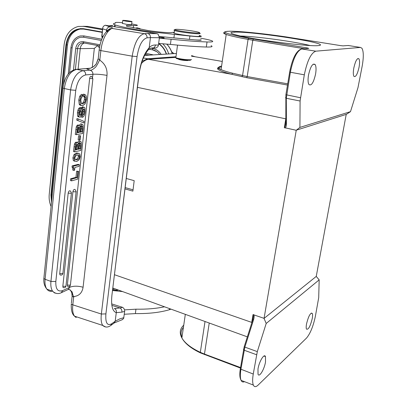 <?xml version="1.0" encoding="UTF-8"?>
<svg xmlns="http://www.w3.org/2000/svg" width="407" height="407" viewBox="0 0 407 407"><rect width="100%" height="100%" fill="white"/><g stroke="black" fill="none" stroke-linecap="round" stroke-linejoin="round"><path stroke-width="0.61" d="M171.632 51.74L173.926 53.602M51.084 206.527C49.466 202.6 48.845 198.591 49.222 194.51L64.143 44.516C65.563 34.671 70.304 28.648 78.358 26.445L83.644 26.394L102.722 29.747M83.064 26.307L87.571 26.384L91.02 26.994M92.058 27.167L91.143 27.01M97.644 28.154L97.034 28.047M97.456 28.114L96.428 27.941M106.522 30.418L107.529 30.596M162.673 43.722C165.481 46.495 167.491 49.898 168.702 53.933M51.674 200.671L51.47 195.05L66.509 44.918L67.506 44.882L63.553 84.229M67.506 44.882C68.758 36.304 72.889 31.054 79.899 29.121L81.863 28.892M161.177 54.406C159.015 51.145 156.207 49.171 152.752 48.474L152.462 49.832L156.766 51.638M101.312 40.471L83.72 37.246L83.857 35.908L101.801 39.184M151.073 48.168L152.752 48.474M83.857 35.908L80.24 35.948C74.959 37.408 71.861 41.341 70.935 47.751L70.94 47.716M83.633 37.23L80.423 37.281C75.733 38.604 72.96 42.145 72.115 47.909L69.607 72.517M152.498 49.858L148.998 49.211M99.445 47.863L97.461 45.635L94.327 48.413L92.282 67.313M84.29 43.03C82 43.9 80.652 45.777 80.245 48.657L94.327 48.413M78.098 69.226L80.245 48.657L75.687 48.596C76.592 43.722 79.116 41.412 83.252 41.672L100.036 44.801M284.951 128.032C285.867 127.589 286.355 126.262 286.416 124.049L286.294 98.28L290.359 72.288C293.182 58.399 297.059 50.595 301.994 48.881L308.771 48.387L307.356 47.97L248.825 38.283C226.312 34.025 219.851 31.67 229.451 31.222C239.382 31.08 263.873 33.572 286.452 36.961L340.461 45.594L343.065 45.869L348.26 45.492L360.439 47.431L361.909 48.209C363.634 51.236 363.741 57.138 362.22 65.919L357.992 87.612L350.488 111.655L346.209 114.443L316.244 276.424L264.046 318.411L296.235 130.271L284.325 127.645L285.282 126.165L285.745 123.657M194.215 56.593L191.555 56.247M141.346 63.568C143.757 60.933 146.159 59.524 148.55 59.33L175.529 57.397M125.208 187.617L133.048 189.82M112.846 288.756C114.311 290.054 116.046 290.445 118.055 289.932M114.555 274.75L251.73 322.395L253.037 314.596L264.062 318.345M126.328 178.485L134.193 180.667L132.886 191.137L125.051 188.904M286.416 124.049L285.841 123.779L285.831 122.95M296.235 130.271L299.918 127.406L350.488 111.655M346.23 114.382L296.24 130.204M266.198 323.463L319.174 279.858L318.706 297.634L315.374 316.305C313.222 326.373 310.261 333.638 306.496 338.095L258.099 385.103C255.911 387.169 254.319 387.154 253.332 385.047C252.442 382.819 252.416 379.151 253.256 374.033L257.31 351.612L266.198 323.463L264.046 318.411M253.688 314.591C254.314 315.562 254.278 317.272 253.576 319.724L252.889 319.495M319.174 279.858L316.244 276.424M257.987 368.946L258.028 374.262C259.29 377.752 264.357 369.327 265.512 361.965L265.476 356.573C264.255 353.134 259.162 361.457 257.987 368.946M306.532 323.921C306.084 326.445 306.069 328.174 306.486 329.105C308.374 329.904 310.287 326.414 312.23 318.635C312.688 316.091 312.703 314.341 312.276 313.4C310.409 312.586 308.491 316.097 306.532 323.921M253.037 314.596L253.388 316.483L252.879 319.5L244.164 346.866L257.31 351.612M253.388 316.483L252.935 319.327M201.836 320.345L204.996 321.489M124.308 314.26L135.378 313.588C148.708 313.777 160.027 312.495 169.343 309.737L171.006 309.152M112.627 290.512L122.639 291.595M164.514 306.797C156.191 308.567 146.673 309.361 135.953 309.178L124.542 309.875M111.722 303.912L122.482 307.305C124.028 308.185 124.756 309.559 124.664 311.421L123.636 318.518L122.161 319.683M122.482 307.305L120.065 307.941L114.347 308.562C116.036 309.31 116.677 310.678 116.265 312.668L121.937 312.128C122.029 310.241 121.408 308.847 120.065 307.941L111.869 305.352M75.437 317.094L74.705 316.234M152.518 47.94L153.693 47.868L154.523 47.339L155.606 44.989L158.45 45.091L159.386 37.719L158.125 34.203L156.965 33.659L105.276 25.239L110.099 26.903C112.286 27.569 112.948 28.068 112.073 28.409L144.271 33.689C146.199 34.229 147.125 35.607 147.049 37.826L150.442 37.612C150.514 35.414 149.598 34.051 147.685 33.516L144.271 33.689C138.446 35.302 134.422 42.791 132.199 56.156L137.057 56.563L105.906 313.894L101.353 314.041C100.768 319.373 101.231 323.173 102.747 325.452L105.662 326.974M158.659 43.432L170.431 44.424C184.732 45.874 196.693 46.739 206.324 47.019C211.676 47.126 213.268 46.688 211.111 45.701M127.004 21.327L122.746 20.559C122.319 20.238 123.967 20.299 127.696 20.732L131.96 21.505C132.397 21.82 130.749 21.764 127.004 21.327M131.939 21.693L131.603 24.517C132.041 24.847 130.388 24.796 126.648 24.364L122.421 23.382M199.344 35.501L200.875 35.964C202.625 36.915 198.967 36.935 189.901 36.02L150.361 31.787L140.028 30.204C127.935 28.205 119.658 26.45 115.196 24.939L114.749 24.776C113.07 24.12 112.998 23.662 114.54 23.413L115.507 22.695C115.364 22.278 117.694 22.283 122.497 22.711M131.68 23.881L137.011 25.036C138.08 25.499 136.93 25.641 133.567 25.463C127.111 25.112 124.939 25.407 127.04 26.338L148.046 30.52C158.308 32.133 170.859 33.12 172.136 32.438L174.288 32.265M199.303 35.796C200.147 36.131 200.02 36.34 198.921 36.421C195.07 36.813 177.014 34.437 174.171 33.165L173.606 32.784L174.247 32.56M136.864 28.612L136.63 28.19M114.011 26.664L114.55 26.557M159.361 36.447L173.921 37.912L174.369 34.524M200.946 40.212L201.002 39.81C201.974 40.369 199.923 40.39 194.846 39.881L173.921 37.912M201.002 39.81L200.966 39.794C200.453 40.09 198.413 40.12 194.846 39.881M200.565 38.192C206.1 39.153 209.849 40.013 211.808 40.771C213.98 41.712 212.388 42.109 207.036 41.962C197.4 41.621 185.424 40.71 171.108 39.235L159.325 38.207M108.806 25.814L112.902 25.432M136.686 27.727L139.896 28.566L140.379 29.009L139.871 29.167M110.216 28.663L112.073 28.409C111.253 28.597 109.976 29.579 108.252 31.359L106.385 31.721L105.845 32.306M163.975 37.703L159.742 37.302L163.273 37.983L164.219 37.907L163.975 37.703L163.94 37.983M163.105 37.897L160.399 37.358L163.11 37.571L163.589 37.805L163.095 37.973M191.478 59.508L190.883 59.748C186.777 59.86 182.107 59.315 176.877 58.099L175.849 57.733L175.916 57.229M191.275 59.666L190.186 60.297C186.416 60.404 182.133 59.9 177.335 58.786C176.043 58.399 175.753 58.13 176.47 57.977M178.678 59.122L178.704 59.402C181.517 60.195 184.534 60.577 187.754 60.546L188.09 60.338M118.234 289.998C116.148 290.893 114.311 290.822 112.719 289.784M142.058 61.381L147.517 58.745L175.977 56.746M191.636 55.642L195.274 56.776M240.501 36.035C255.571 36.269 295.034 41.631 310.032 45.523M234.854 32.102C251.567 31.466 320.37 41.606 320.467 44.882C320.589 45.258 319.79 45.508 318.081 45.625C308.567 46.668 257.082 40.186 238.797 35.648C229.884 33.455 228.571 32.275 234.854 32.102M360.439 47.431L315.807 51.175C311.029 52.935 307.199 60.821 304.314 74.822L300.096 101.012L299.918 127.406M308.491 75.132C307.789 79.604 307.931 82.728 308.913 84.503C311.38 86.142 313.609 82.646 315.588 74.018C316.31 69.511 316.163 66.351 315.155 64.545C312.708 62.932 310.485 66.463 308.491 75.132M353.81 68.03C353.108 72.192 353.154 74.974 353.958 76.389C355.733 77.34 357.432 74.283 359.06 67.206C359.778 63.024 359.727 60.216 358.913 58.781C357.148 57.84 355.448 60.923 353.81 68.03M287.505 85.048L246.657 77.686L231.741 74.293C219.526 71.133 215.176 68.834 218.676 67.399M287.708 83.827L247.197 76.557L232.667 73.235C227.304 71.902 223.443 70.686 221.082 69.582C217.704 67.923 217.872 66.763 221.581 66.102M102.177 38.289L101.796 35.948L102.605 28.632C102.752 26.913 103.648 25.778 105.276 25.239M99.181 49.929L100.85 50.595L99.863 59.534L100.203 60.475C105.199 64.052 107.463 69.022 107.01 75.392L83.089 287.235C82.173 292.75 79.192 295.843 74.135 296.505L73.652 297.125L72.802 304.828C72.278 310.088 72.838 313.868 74.491 316.163L76.241 317.526M68.361 289.397L69.521 289.586L72.085 291.885C73.133 296.062 73.82 297.603 74.135 296.505M83.089 287.235C77.915 285.836 73.474 285.846 69.755 287.266L68.162 289.479L69.521 289.586M158.45 45.091L157.901 46.678L156.054 48.026L153.47 47.934C151.714 47.777 150.137 48.27 148.738 49.43M155.606 44.989C153.037 44.907 150.895 45.818 149.186 47.716L150.442 37.612L159.386 37.719M156.054 48.026L155.169 47.99M102.371 37.861L102.111 36.081L103.027 36.523M99.863 59.534L98.041 59.005L96.276 63.853C93.803 67.272 90.476 68.859 86.304 68.62L89.626 70.126L83.053 70.681L76.796 69.383C70.284 70.996 66.122 77.376 64.311 88.512L62.978 88.08C64.448 77.422 68.666 71.205 75.631 69.424L90.191 68.208M89.606 69.989C90.023 69.516 90.125 72.131 95.752 66.972C100.397 60.063 99.008 59.168 100.203 60.475M89.626 70.126C91.875 70.732 92.974 72.105 92.918 74.257C96.744 74.033 101.445 74.41 107.01 75.392M76.623 171.189L78.561 171.306L77.717 179.146L71.571 180.866L70.411 180.53L70.594 178.78L75.972 177.299L76.623 171.189L77.783 171.515L78.561 171.306M72.161 165.878L78.113 164.372L79.273 164.687L79.095 166.321L74.888 167.404L74.588 170.243L73.952 170.411L72.787 170.085L72.756 167.882L72.024 167.16L72.161 165.878L73.331 166.204L79.273 164.687M78.292 153.19L76.343 152.991L74.013 154.604L72.878 157.814L73.362 160.612L74.852 161.264M80.306 143.483L80.306 143.086M79.726 141.143L78.917 140.934L77.508 142.409M76.684 142.282L76.033 142.114L75.142 142.765L74.445 144.103L73.469 151.536L74.644 151.852L75.626 144.409L76.318 143.071L77.208 142.419L77.895 142.628L78.307 143.844L80.087 141.234L81.237 141.951L81.385 145.08L80.805 150.437L74.644 151.852M78.592 135.673L80.586 135.806L80.143 139.932L79.329 140.105L78.154 139.799L78.592 135.673L80.586 135.806M82.133 126.419L82.133 126.002M81.492 124.013L80.739 123.83L79.35 125.229M78.459 125.086L77.854 124.939L76.959 125.565L76.262 126.898L75.275 134.402L76.455 134.702L77.447 127.193L78.144 125.86L79.034 125.229L79.701 125.437L80.133 126.709L81.919 124.12L83.074 124.883L83.216 128.063L82.631 133.476L76.455 134.702M76.775 120.157L83.893 122.95L76.775 120.157L76.943 118.605L78.129 118.89L84.056 121.423L83.893 122.95M84.015 109.585L83.99 109.035M83.206 107.005L82.519 106.848L81.13 108.348M80.713 109.732L79.467 114.733M81.191 107.779L80.998 109.6L79.93 110.668L79.421 112.861L79.716 115.273L80.143 115.415L80.749 114.845L82.351 108.542L83.71 107.122L84.534 107.402L84.956 108.186L85.109 111.645C84.742 115.044 83.817 116.926 82.341 117.282L82.535 115.476L83.745 114.281L84.32 111.813L84.285 109.646L83.603 108.923L82.901 109.727L81.013 116.504L80.047 117.211L79.177 116.926L78.795 116.234L78.627 112.948L79.095 110.47L79.909 108.694L81.191 107.779L80.001 107.499L78.719 108.415L77.9 110.19L77.432 112.663L77.605 115.949L77.991 116.641L79.019 116.885M84.285 109.646L83.099 109.366L83.135 111.533L82.56 114.001L81.609 115.089M82.341 117.282L81.156 116.997L81.258 116.076M82.636 94.648L82.443 96.484L81.329 97.878L80.759 100.198L81.4 103.505L82.784 103.927L84.671 102.62L85.633 99.629L85.495 97.375L84.371 96.23L84.564 94.399L85.811 95.243L86.411 96.952L86.421 99.471L85.119 103.851L82.662 105.739L80.876 105.184L80.408 104.487L79.965 100.29L80.942 96.49L82.636 94.648L81.441 94.378L79.741 96.22L78.765 100.015L79.212 104.212L79.686 104.909L81.242 105.489M83.501 94.165L83.176 95.96L84.3 97.105L84.442 99.359L83.481 102.35L81.568 103.658M71.408 193.188L62.937 272.99L62.627 273.657L59.712 273.596L59.936 274.817L60.495 275.066M68.172 193.162L71.256 193.264L71.454 192.801L70.365 190.969C69.383 190.445 68.651 191.178 68.172 193.162L59.712 273.596M76.114 191.768L66.015 285.653L65.71 286.33L62.836 286.284L63.044 287.469L63.584 287.713M72.914 191.738L75.961 191.845L76.155 191.392L75.061 189.56C74.099 189.057 73.382 189.784 72.914 191.738L62.836 286.284M92.898 78.678L70.487 284.478L70.192 285.139L67.343 285.093L67.552 286.274L68.076 286.513M89.647 78.465L92.755 78.709L91.656 76.409C90.72 75.936 90.049 76.623 89.647 78.465L67.343 285.093M80.515 104.691L80.438 105.398M71.571 180.866L71.759 179.111L70.594 178.78M71.759 179.111L77.127 177.625L75.972 177.299M77.127 177.625L77.783 171.515M73.952 170.411L73.713 167.806L72.024 167.16M73.194 167.486L73.331 166.204M79.146 159.819L76.74 161.472L74.527 160.928L74.054 158.13L75.188 154.919L77.513 153.302L79.808 153.856L80.265 156.639L79.146 159.819M74.812 157.947L75.122 159.554L76.918 159.824C78.48 159.442 79.345 158.44 79.518 156.817L79.207 155.225L77.355 154.945L75.6 155.983L74.812 157.947M77.976 154.843L78.353 156.502C78.18 158.125 77.315 159.127 75.753 159.508L75.168 159.61M79.406 143.305L79.35 145.737L80.52 146.042L80.22 148.85L78.215 149.303L78.8 144.551L79.233 143.529L79.879 143.015L80.377 143.152L79.858 143.02M80.52 146.042L80.377 143.152M76.633 144.485L76.592 145.971L77.768 146.276L77.427 149.481L75.626 149.888L76.384 144.861L77.127 144.18L77.62 144.307L77.132 144.18M77.768 146.276L77.62 144.307M78.276 148.718L79.05 148.545L79.35 145.737M79.05 148.545L80.22 148.85M75.687 149.298L76.257 149.171L76.592 145.971M76.257 149.171L77.427 149.481M79.329 140.105L79.767 135.969M81.222 126.216L81.171 128.714L82.346 129.009L82.041 131.848L80.037 132.239L80.627 127.442L81.064 126.419L81.705 125.921L82.194 126.063L81.659 125.931M82.346 129.009L82.194 126.063M78.444 127.315L78.414 128.861L79.594 129.151L79.248 132.392L77.442 132.743L78.21 127.676L78.953 127.009L79.436 127.142L78.927 127.02M79.594 129.151L79.436 127.142M80.093 131.7L80.866 131.553L81.171 128.714M80.866 131.553L82.041 131.848M77.503 132.209L78.068 132.097L78.414 128.861M78.068 132.097L79.248 132.392M77.966 120.447L78.129 118.89M82.535 115.476L81.563 115.247M84.371 96.23L83.176 95.96M84.564 94.399L83.374 94.134M199.094 32.967L199.669 33.155C200.514 33.481 200.386 33.684 199.288 33.756C195.441 34.112 177.371 31.736 174.517 30.505L173.957 30.174L174.191 29.986M175.717 29.329L174.7 29.589C174.344 30.51 194.541 33.369 198.769 32.992C200.208 32.886 199.878 32.565 197.771 32.031C192.964 30.79 179.228 29.106 175.717 29.329M80.769 28.49L79.39 29.126M83.644 26.394L87.714 26.409M91.967 27.157L102.798 29.055M166.697 44.063C169.246 46.739 171.077 49.959 172.207 53.714M166.509 54.07C164.957 49.476 162.352 45.935 158.694 43.437M83.404 28.683C73.799 28.195 67.984 33.588 65.954 44.862L66.509 44.918C67.755 36.325 71.891 31.064 78.907 29.131L83.516 29.065L102.427 32.423L83.588 29.085L83.404 28.683L102.467 32.067M52.259 194.816L50.936 195.024L65.954 44.862M50.936 195.024L51.496 202.437M79.899 29.121L83.542 29.08M166.295 54.085C164.754 49.593 162.195 46.144 158.623 43.732L159.417 44.287M153.358 54.899L145.737 53.327M73.489 69.953L75.687 48.596M72.115 47.909L70.935 47.751L68.274 73.972M75.387 69.455L77.528 48.774C77.991 45.65 79.492 43.727 82.026 43L83.705 42.949M83.995 42.974L83.613 42.903L83.252 41.672M151.979 54.986L151.999 54.492M284.325 127.645L285.8 118.854L137.469 87.357M300.096 101.012L286.294 98.28L285.699 98.011L285.648 97.482M300.407 97.726L285.887 94.714M304.314 74.822L289.657 72.11L290.313 68.641M315.807 51.175L301.485 48.921C296.271 50.743 292.323 58.471 289.657 72.11L285.882 94.821L285.836 123.774L285.282 126.165L285.714 123.591M308.771 48.387L308.272 48.423M307.356 47.97L306.944 48.519M253.398 39.067L252.798 40.196L304.222 48.718M248.825 38.283L248.077 39.382L252.798 40.196L247.197 76.557L246.657 77.686M234.946 32.234L233.292 32.163M224.13 32.55C223.092 32.952 223.779 33.588 226.206 34.453C230.097 35.801 237.388 37.444 248.077 39.382L242.547 75.626L241.865 76.725M343.065 45.869L342.765 45.869M348.967 45.604L347.812 45.523M253.576 319.724L244.856 347.125L240.908 369.403C240.094 374.486 240.166 378.144 241.112 380.377C241.86 381.959 242.979 382.387 244.47 381.659M183.42 327.396C180.927 330.311 180.443 333.643 181.96 337.393M253.256 374.033L240.308 368.981C239.677 372.99 239.667 376.073 240.257 378.22M256.552 354.716L244.103 350.203L243.498 349.801L243.651 348.891M251.933 322.476L251.506 323.804M253.332 385.047L241.112 380.377C239.769 377.996 239.499 374.201 240.308 368.981L240.354 368.64M240.542 367.562L204.456 354.059L204.675 354.68M209.183 323.397L204.456 354.059L200.32 352.335L200.646 352.996M204.986 321.754L200.32 352.335C191 347.914 184.854 343.116 181.878 337.952C179.248 333.012 179.874 328.754 183.74 325.178M169.505 308.608L169.343 309.737M135.953 309.178L135.378 313.588M121.937 312.128L124.664 311.421M138.914 74.359L139.097 74.028C140.786 63.11 143.834 55.077 148.24 49.929L149.186 47.716C144.037 53.566 140.613 62.449 138.914 74.359L111.915 295.263C110.908 305.433 112.357 311.233 116.265 312.668L115.201 321.225L119.816 318.849L123.87 317.669M108.252 31.359C104.401 35.775 101.933 42.186 100.85 50.595L132.199 56.156L101.353 314.041L72.802 304.828L71.291 303.902C71.022 310.098 72.09 314.184 74.491 316.163L102.747 325.452C105.128 327.533 107.763 327.574 110.658 325.58L111.808 323.697L115.201 321.225L114.057 323.097L110.969 325.356M111.808 323.697C107.245 326.211 105.276 322.944 105.906 313.894M111.915 295.263L139.062 74.333M137.057 56.563C138.904 45.457 142.236 39.209 147.049 37.826M156.965 33.659L147.685 33.516M115.451 23.153L115.507 22.695M133.567 25.463L133.277 27.9M114.983 26.821L115.196 24.939M150.264 32.57L150.361 31.787M189.443 39.382L189.901 36.02M144.546 55.464L176.414 53.454L144.551 55.454M147.517 58.745L143.381 57.957M191.962 55.622L191.646 55.566M148.55 59.33L231.741 74.293L232.667 73.235M222.263 61.437L192.023 56.217M106.441 31.166L106.558 30.123L102.589 28.739M110.272 28.658L109.3 28.978L107.494 30.444L106.558 30.123C106.985 28.027 108.165 26.954 110.099 26.903M73.652 297.125L72.136 296.215L71.388 303.042M72.085 291.885L72.136 296.215L71.785 292.831L70.401 290.003M102.111 36.081L101.796 35.948M91.204 67.933L91.28 67.776C92.577 66.936 92.944 67.73 96.271 63.858L98.173 59.091L99.155 50.173C100.071 42.216 102.483 36.065 106.385 31.721L110.241 28.668M85.668 74.924C85.719 72.69 84.849 71.276 83.053 70.681C76.587 72.314 72.436 78.724 70.604 89.911L75.753 90.329C77.218 81.405 80.525 76.267 85.668 74.924L92.918 74.257L92.593 77.284M69.882 286.065L69.755 287.266L62.668 290.588C57.819 292.15 55.54 289.123 55.83 281.502L75.753 90.329M56.619 293.447L54.452 292.882L52.696 291.295C51.124 289.031 50.539 285.739 50.936 281.415L45.08 279.288L64.311 88.512L70.604 89.911L50.936 281.415L55.83 281.502M63.009 87.703L43.854 278.525L45.08 279.288C44.689 283.598 45.289 286.879 46.881 289.143L52.696 291.295C55.408 293.737 58.287 294.205 61.335 292.699L62.668 290.588M43.941 277.66L43.854 278.525C43.493 282.733 44.5 286.274 46.881 289.143C48.331 291.036 50.219 291.682 52.549 291.081M73.926 168.208L72.756 167.882M74.527 160.928L73.362 160.612M74.054 158.13L72.878 157.814M75.188 154.919L74.013 154.604M77.513 153.302L76.343 152.991M76.918 159.824L75.753 159.508M78.353 156.502L79.518 156.817M75.158 146.983L73.982 146.673M75.626 144.409L74.445 144.103M76.318 143.071L75.142 142.765M77.208 142.419L76.033 142.114M80.087 141.234L78.917 140.934M79.451 143.259L80.566 143.549M76.658 144.79L77.834 145.096M76.979 129.787L75.794 129.492M77.447 127.193L76.262 126.898M78.144 125.86L76.959 125.565M79.034 125.229L77.854 124.939M81.919 124.12L80.739 123.83M81.237 126.195L82.397 126.48M78.475 127.666L79.66 127.961M83.745 114.281L82.56 114.001M84.32 111.813L83.135 111.533M78.795 116.234L77.605 115.949M78.627 112.948L77.432 112.663M79.095 110.47L77.9 110.19M79.909 108.694L78.719 108.415M80.143 115.415L79.772 115.323M80.586 115.12L79.502 114.86M80.749 114.845L79.558 114.565M81.502 111.839L80.311 111.559M82.351 108.542L81.161 108.267M82.748 107.799L81.563 107.524M83.71 107.122L82.519 106.848M79.741 96.22L80.942 96.49M82.784 103.927L81.593 103.653M84.671 102.62L83.481 102.35M85.633 99.629L84.442 99.359M85.495 97.375L84.3 97.105M80.408 104.487L79.212 104.212M79.965 100.29L78.765 100.015M207.036 41.962L206.324 47.019M171.108 39.235L170.431 44.424M166.738 44.068C169.312 46.739 171.169 49.954 172.303 53.704M149.013 49.201L152.462 49.832C155.286 50.346 157.687 51.898 159.651 54.502M80.423 37.281L83.593 37.21L101.318 40.456M83.689 42.944L82.026 43L83.613 42.903L99.791 45.935M145.101 54.421L149.089 55.169M221.479 66.819C218.513 67.603 217.435 68.02 218.244 68.061C217.903 68.391 218.844 68.9 221.077 69.582L226.206 34.453C225.137 33.445 221.418 32.173 227.325 31.314M263.95 356.023L265.476 356.573M112.927 288.07L247.349 336.864M240.308 368.981L244.164 346.866M185.322 314.352L181.878 337.952C184.829 343.406 190.995 348.382 200.371 352.869L240.456 368.081M311.269 313.069L312.276 313.4M114.342 322.893L122.497 319.602M122.746 20.559L122.395 23.581M163.996 37.978L164.026 37.724M114.53 26.745L114.749 24.776M177.518 45.116L175.849 57.733M177.335 58.786L176.877 58.099M178.739 59.137L178.704 59.402M319.734 45.416L320.467 44.882M313.156 64.199L315.155 64.545M357.717 58.583L358.913 58.781M285.785 123.168L285.831 122.894M102.89 36.788L102.03 36.045L102.605 28.632M86.869 68.518L76.572 69.348M61.335 292.699L68.162 289.479M78.388 116.901L78.47 116.153M73.713 167.806L72.548 167.486M74.623 161.045L73.453 160.729M79.207 155.225L78.042 154.914M84.02 109.066L83.511 108.949M79.177 116.926L77.991 116.641M85.078 96.657L83.883 96.388M80.876 105.184L79.686 104.909M59.936 274.817C61.406 275.453 62.403 275.005 62.917 273.468M63.044 287.469C64.494 288.095 65.476 287.652 65.99 286.141M67.552 286.274C68.987 286.889 69.958 286.447 70.462 284.956M174.517 30.505L174.171 33.165M174.7 29.589L173.957 30.174"/></g></svg>
